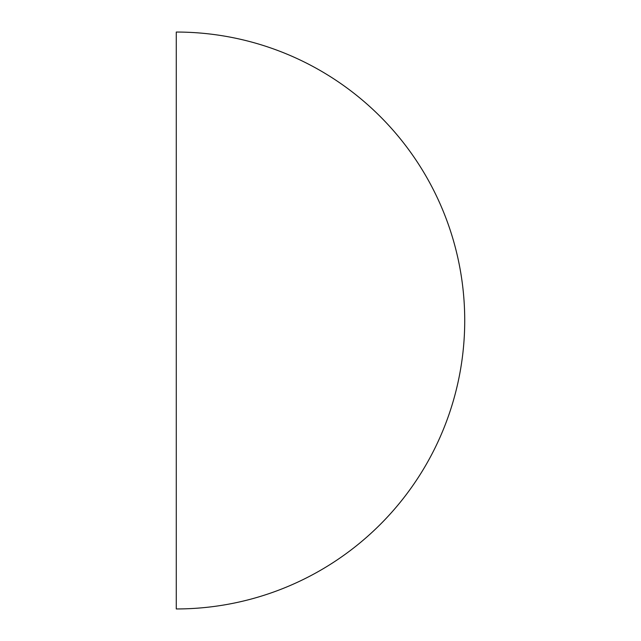 <?xml version="1.0" encoding="UTF-8"?>
<svg xmlns="http://www.w3.org/2000/svg" width="641" height="641" viewBox="0 0 641 641"><rect width="100%" height="100%" fill="white"/><g stroke="black" fill="none" stroke-linecap="round" stroke-linejoin="round"><path stroke-width="0.96" d="M176.275 608.95L176.275 32.05A288.45 288.45 0 0 1 464.725 320.5A288.45 288.45 0 0 1 176.275 608.95"/></g></svg>
